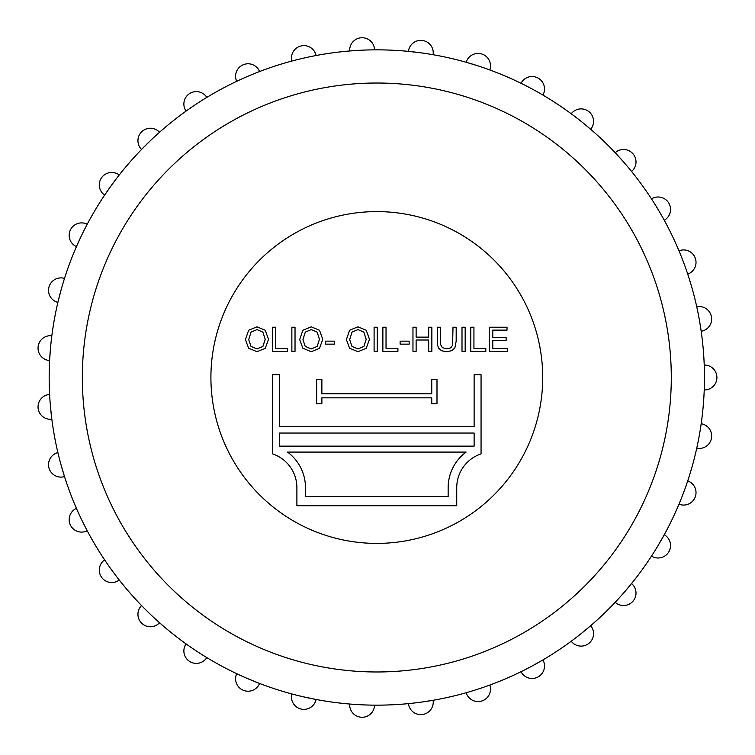 <?xml version="1.0" encoding="UTF-8"?>
<svg xmlns="http://www.w3.org/2000/svg" width="755" height="755" viewBox="0 0 755 755"><rect width="100%" height="100%" fill="white"/><g stroke="black" fill="none" stroke-linecap="round" stroke-linejoin="round"><path stroke-width="1.13" d="M49.169 377.5A327.651 327.651 0 0 1 383.04 49.906A327.651 327.651 0 0 1 704.226 389.939A327.651 327.651 0 0 1 370.592 705.095A327.651 327.651 0 0 1 49.169 377.5M275.754 348.451L287.617 348.451L287.617 351.33L272.574 351.33L272.574 327.236L275.754 327.236L275.754 348.451M311.23 326.83L319.525 330.265L322.744 339.306L319.507 348.319L311.23 351.717L302.849 348.206L299.669 339.58L302.878 330.246L311.23 326.83M311.202 348.942L317.166 346.413L319.459 339.306L317.138 332.125L311.268 329.605L305.303 332.077L302.944 339.646L305.237 346.375L311.202 348.942M325.339 344.148L325.339 341.156L334.399 341.156L334.399 344.148L325.339 344.148M357.927 348.942L363.891 346.413L366.184 339.306L363.853 332.125L357.993 329.605L352.009 332.077L349.669 339.646L351.962 346.375L357.927 348.942M357.955 326.83L366.25 330.265L369.469 339.306L366.232 348.319L357.955 351.717L349.574 348.206L346.394 339.58L349.603 330.246L357.955 326.83M456.18 341.166L454.878 347.838L452.028 350.613L446.733 351.717L441.543 350.745L438.655 348.187L437.485 344.941L437.23 327.236L440.391 327.236L440.712 344.837L442.364 347.63L446.479 348.829L450.726 347.866L452.575 345.29L453.009 327.236L456.18 327.236L456.18 341.166M462.003 351.33L462.003 327.236L465.174 327.236L465.174 351.33L462.003 351.33M473.932 327.236L473.932 348.451L485.814 348.451L485.814 351.33L470.771 351.33L470.771 327.236L473.932 327.236M492.77 340.354L492.77 348.451L507.587 348.451L507.587 351.33L489.599 351.33L489.599 327.236L507.02 327.236L507.02 330.124L492.77 330.124L492.77 337.466L506.124 337.466L506.124 340.354L492.77 340.354M305.482 496.535L448.149 496.535L448.149 487.673A44.234 44.234 0 0 1 466.109 452.085L287.523 452.085A44.234 44.234 0 0 1 305.482 487.673L305.482 496.535M279.51 433.049L279.51 446.139L474.121 446.139L474.121 433.049L279.51 433.049M272.527 374.735L279.51 374.735L279.51 426.622L474.121 426.622L474.121 374.735L481.058 374.735L481.058 453.878A35.645 35.645 0 0 0 456.737 487.673L456.737 505.718L296.894 505.718L296.894 487.673A35.645 35.645 0 0 0 272.527 453.859L272.527 374.735M436.994 403.774L431.756 403.774L431.756 397.838L321.875 397.838L321.875 403.774L316.638 403.774L316.638 379.491L321.875 379.491L321.875 393.78L431.756 393.78L431.756 379.491L436.994 379.491L436.994 403.774M386.031 327.236L386.031 348.451L397.913 348.451L397.913 351.33L382.87 351.33L382.87 327.236L386.031 327.236M428.68 337.126L428.68 327.236L431.86 327.236L431.86 351.33L428.68 351.33L428.68 340.014L416.128 340.014L416.128 351.33L412.966 351.33L412.966 327.236L416.128 327.236L416.128 337.126L428.68 337.126M400.122 344.148L400.122 341.156L409.172 341.156L409.172 344.148L400.122 344.148M374.102 351.33L374.102 327.236L377.273 327.236L377.273 351.33L374.102 351.33M291.864 351.33L291.864 327.236L295.026 327.236L295.026 351.33L291.864 351.33M256.993 326.83L265.279 330.265L268.506 339.306L265.26 348.319L256.993 351.717L248.603 348.206L245.432 339.58L248.64 330.246L256.993 326.83M256.955 348.942L262.919 346.413L265.213 339.306L262.891 332.125L257.021 329.605L251.056 332.077L248.697 339.646L250.99 346.375L256.955 348.942M542.713 377.5A165.902 165.902 0 0 0 293.865 233.823A165.902 165.902 0 0 0 293.865 521.177A165.902 165.902 0 0 0 542.713 377.5M687.72 480.897A12.439 12.439 0 0 1 695.223 496.998A12.439 12.439 0 0 1 678.981 504.189M701.187 423.725A12.439 12.439 0 0 1 711.446 438.23A12.439 12.439 0 0 1 696.742 448.206M704.434 372.734L704.226 365.061A12.439 12.439 0 0 1 716.91 377.5A12.439 12.439 0 0 1 704.226 389.939L704.264 388.995M623.564 161.929L615.193 152.718A12.439 12.439 0 0 1 632.926 153.737A12.439 12.439 0 0 1 631.567 171.451A12.439 12.439 0 0 0 632.926 153.737A12.439 12.439 0 0 0 615.193 152.718M581.105 121.329L571.233 113.76A12.439 12.439 0 0 1 588.862 111.608A12.439 12.439 0 0 1 590.684 129.275A12.439 12.439 0 0 0 588.862 111.608A12.439 12.439 0 0 0 571.233 113.76M478.066 65.883L466.156 62.269A12.439 12.439 0 0 1 481.907 54.049A12.439 12.439 0 0 1 489.825 69.951A12.439 12.439 0 0 0 481.907 54.049A12.439 12.439 0 0 0 466.156 62.269M420.799 52.812L408.436 51.378A12.439 12.439 0 0 1 422.47 40.487A12.439 12.439 0 0 1 433.096 54.719A12.439 12.439 0 0 0 422.47 40.487A12.439 12.439 0 0 0 408.436 51.378M362.117 50.179L349.697 50.972A12.439 12.439 0 0 1 361.56 37.75A12.439 12.439 0 0 1 374.555 49.858A12.439 12.439 0 0 0 361.56 37.75A12.439 12.439 0 0 0 349.697 50.972M150.387 140.675L141.562 149.443A12.439 12.439 0 0 1 141.789 131.681A12.439 12.439 0 0 1 159.541 132.248A12.439 12.439 0 0 0 141.789 131.681A12.439 12.439 0 0 0 141.562 149.443M111.74 184.909L104.624 195.111A12.439 12.439 0 0 1 101.67 177.595A12.439 12.439 0 0 1 119.243 174.99A12.439 12.439 0 0 0 101.67 177.595A12.439 12.439 0 0 0 104.624 195.111M81.615 235.334L76.425 246.649A12.439 12.439 0 0 1 70.404 229.935A12.439 12.439 0 0 1 87.221 224.235A12.439 12.439 0 0 0 70.404 229.935A12.439 12.439 0 0 0 76.425 246.649M60.976 290.335L57.89 302.387A12.439 12.439 0 0 1 48.981 287.023A12.439 12.439 0 0 1 64.515 278.406A12.439 12.439 0 0 0 48.981 287.023A12.439 12.439 0 0 0 57.89 302.387M50.481 348.13L49.604 360.541A12.439 12.439 0 0 1 38.09 347.017A12.439 12.439 0 0 1 51.831 335.758A12.439 12.439 0 0 0 38.09 347.017A12.439 12.439 0 0 0 49.604 360.541M50.481 406.87L51.831 419.242A12.439 12.439 0 0 1 38.09 407.983A12.439 12.439 0 0 1 49.604 394.459A12.439 12.439 0 0 0 38.09 407.983A12.439 12.439 0 0 0 51.831 419.242M60.976 464.665L64.515 476.594A12.439 12.439 0 0 1 48.981 467.977A12.439 12.439 0 0 1 57.89 452.613A12.439 12.439 0 0 0 48.981 467.977A12.439 12.439 0 0 0 64.515 476.594M114.571 573.923L119.243 580.01A12.439 12.439 0 0 1 101.67 577.405A12.439 12.439 0 0 1 104.624 559.889A12.439 12.439 0 0 0 101.67 577.405A12.439 12.439 0 0 0 119.243 580.01M248.036 678.783L259.569 683.454A12.439 12.439 0 0 1 243.148 690.221A12.439 12.439 0 0 1 236.692 673.677A12.439 12.439 0 0 0 243.148 690.221A12.439 12.439 0 0 0 259.569 683.454M303.906 696.931L316.09 699.47A12.439 12.439 0 0 1 301.141 709.068A12.439 12.439 0 0 1 291.826 693.939A12.439 12.439 0 0 0 301.141 709.068A12.439 12.439 0 0 0 316.09 699.47M420.799 702.188L433.096 700.281A12.439 12.439 0 0 1 422.47 714.513A12.439 12.439 0 0 1 408.436 703.622A12.439 12.439 0 0 0 422.47 714.513A12.439 12.439 0 0 0 433.096 700.281M532.077 666.023L542.92 659.927A12.439 12.439 0 0 1 537.975 676.98A12.439 12.439 0 0 1 521.016 671.714A12.439 12.439 0 0 0 537.975 676.98A12.439 12.439 0 0 0 542.92 659.927M581.105 633.672L590.684 625.725A12.439 12.439 0 0 1 588.862 643.392A12.439 12.439 0 0 1 571.233 641.24A12.439 12.439 0 0 0 588.862 643.392A12.439 12.439 0 0 0 590.684 625.725M623.564 593.071L631.567 583.549A12.439 12.439 0 0 1 632.926 601.263A12.439 12.439 0 0 1 615.193 602.282A12.439 12.439 0 0 0 632.926 601.263A12.439 12.439 0 0 0 631.567 583.549M658.086 545.554L664.268 534.748A12.439 12.439 0 0 1 668.77 551.933A12.439 12.439 0 0 1 651.499 556.114A12.439 12.439 0 0 0 668.77 551.933A12.439 12.439 0 0 0 664.268 534.748M696.742 306.794A12.439 12.439 0 0 1 711.446 316.77A12.439 12.439 0 0 1 701.187 331.275A12.439 12.439 0 0 0 711.446 316.77A12.439 12.439 0 0 0 696.742 306.794M678.981 250.811A12.439 12.439 0 0 1 695.223 258.002A12.439 12.439 0 0 1 687.72 274.103A12.439 12.439 0 0 0 695.223 258.002A12.439 12.439 0 0 0 678.981 250.811M651.499 198.886A12.439 12.439 0 0 1 668.77 203.067A12.439 12.439 0 0 1 664.268 220.252A12.439 12.439 0 0 0 668.77 203.067A12.439 12.439 0 0 0 651.499 198.886M521.016 83.286A12.439 12.439 0 0 1 537.975 78.02A12.439 12.439 0 0 1 542.92 95.073A12.439 12.439 0 0 0 537.975 78.02A12.439 12.439 0 0 0 521.016 83.286M291.826 61.061A12.439 12.439 0 0 1 301.141 45.932A12.439 12.439 0 0 1 316.09 55.53A12.439 12.439 0 0 0 301.141 45.932A12.439 12.439 0 0 0 291.826 61.061M236.692 81.323A12.439 12.439 0 0 1 243.148 64.779A12.439 12.439 0 0 1 259.569 71.546A12.439 12.439 0 0 0 243.148 64.779A12.439 12.439 0 0 0 236.692 81.323M186.06 111.098A12.439 12.439 0 0 1 189.458 93.667A12.439 12.439 0 0 1 206.823 97.395A12.439 12.439 0 0 0 189.458 93.667A12.439 12.439 0 0 0 186.06 111.098M87.221 530.765A12.439 12.439 0 0 1 70.404 525.065A12.439 12.439 0 0 1 76.425 508.351A12.439 12.439 0 0 0 70.404 525.065A12.439 12.439 0 0 0 87.221 530.765M159.541 622.752A12.439 12.439 0 0 1 141.789 623.319A12.439 12.439 0 0 1 141.562 605.557A12.439 12.439 0 0 0 141.789 623.319A12.439 12.439 0 0 0 159.541 622.752M206.823 657.605A12.439 12.439 0 0 1 189.458 661.333A12.439 12.439 0 0 1 186.06 643.902A12.439 12.439 0 0 0 189.458 661.333A12.439 12.439 0 0 0 206.823 657.605M374.555 705.142A12.439 12.439 0 0 1 361.56 717.25A12.439 12.439 0 0 1 349.697 704.028A12.439 12.439 0 0 0 361.56 717.25A12.439 12.439 0 0 0 374.555 705.142M489.825 685.049A12.439 12.439 0 0 1 481.907 700.951A12.439 12.439 0 0 1 466.156 692.731A12.439 12.439 0 0 0 481.907 700.951A12.439 12.439 0 0 0 489.825 685.049M82.342 377.5A294.469 294.469 0 0 1 524.055 122.48A294.469 294.469 0 0 1 524.055 632.52A294.469 294.469 0 0 1 82.342 377.5M704.226 365.061A12.439 12.439 0 0 1 716.91 377.5A12.439 12.439 0 0 1 704.226 389.939"/></g></svg>
